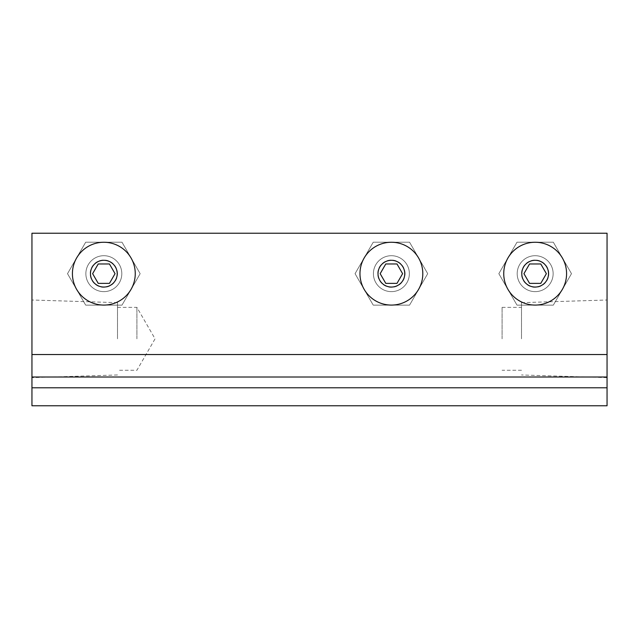 <?xml version="1.0" encoding="UTF-8"?>
<svg xmlns="http://www.w3.org/2000/svg" width="639" height="639" viewBox="0 0 639 639"><rect width="100%" height="100%" fill="white"/><g stroke="black" fill="none" stroke-linecap="round" stroke-linejoin="round"><path stroke-width="0.48" stroke-dasharray="3.19 2.4" d="M121.809 273.676A17.972 17.972 0 0 1 103.837 291.64A17.972 17.972 0 0 1 85.866 273.676A17.972 17.972 0 0 1 103.837 255.704A17.972 17.972 0 0 1 121.809 273.676A17.972 17.972 0 0 1 103.837 291.64A17.972 17.972 0 0 1 85.866 273.676A17.972 17.972 0 0 1 103.837 255.704A17.972 17.972 0 0 1 121.809 273.676A17.972 17.972 0 0 1 103.837 291.64A17.972 17.972 0 0 1 85.866 273.676A17.972 17.972 0 0 1 103.837 255.704A17.972 17.972 0 0 1 121.809 273.676A17.972 17.972 0 0 0 103.837 255.704A17.972 17.972 0 0 0 85.866 273.676A17.972 17.972 0 0 0 103.837 291.64A17.972 17.972 0 0 0 121.809 273.676A17.972 17.972 0 0 0 103.837 255.704A17.972 17.972 0 0 0 85.866 273.676A17.972 17.972 0 0 1 103.837 255.704A17.972 17.972 0 0 1 121.809 273.676A17.972 17.972 0 0 1 103.837 291.64A17.972 17.972 0 0 1 85.866 273.676A17.972 17.972 0 0 0 103.837 291.64A17.972 17.972 0 0 0 121.809 273.676A17.972 17.972 0 0 0 103.837 255.704A17.972 17.972 0 0 0 85.866 273.676A17.972 17.972 0 0 1 103.837 255.704A17.972 17.972 0 0 1 121.809 273.676A17.972 17.972 0 0 1 103.837 291.64A17.972 17.972 0 0 1 85.866 273.676A17.972 17.972 0 0 0 103.837 291.64A17.972 17.972 0 0 0 121.809 273.676M553.134 273.676A17.972 17.972 0 0 1 535.163 291.64A17.972 17.972 0 0 1 517.191 273.676A17.972 17.972 0 0 1 535.163 255.704A17.972 17.972 0 0 1 553.134 273.676A17.972 17.972 0 0 1 535.163 291.64A17.972 17.972 0 0 1 517.191 273.676A17.972 17.972 0 0 1 535.163 255.704A17.972 17.972 0 0 1 553.134 273.676A17.972 17.972 0 0 1 535.163 291.64A17.972 17.972 0 0 1 517.191 273.676A17.972 17.972 0 0 1 535.163 255.704A17.972 17.972 0 0 1 553.134 273.676A17.972 17.972 0 0 0 535.163 255.704A17.972 17.972 0 0 0 517.191 273.676A17.972 17.972 0 0 0 535.163 291.64A17.972 17.972 0 0 0 553.134 273.676A17.972 17.972 0 0 0 535.163 255.704A17.972 17.972 0 0 0 517.191 273.676A17.972 17.972 0 0 1 535.163 255.704A17.972 17.972 0 0 1 553.134 273.676A17.972 17.972 0 0 1 535.163 291.64A17.972 17.972 0 0 1 517.191 273.676A17.972 17.972 0 0 0 535.163 291.64A17.972 17.972 0 0 0 553.134 273.676A17.972 17.972 0 0 0 535.163 255.704A17.972 17.972 0 0 0 517.191 273.676A17.972 17.972 0 0 1 535.163 255.704A17.972 17.972 0 0 1 553.134 273.676A17.972 17.972 0 0 1 535.163 291.64A17.972 17.972 0 0 1 517.191 273.676A17.972 17.972 0 0 0 535.163 291.64A17.972 17.972 0 0 0 553.134 273.676M409.359 273.676A17.972 17.972 0 0 1 391.387 291.64A17.972 17.972 0 0 1 373.416 273.676A17.972 17.972 0 0 1 391.387 255.704A17.972 17.972 0 0 1 409.359 273.676A17.972 17.972 0 0 1 391.387 291.64A17.972 17.972 0 0 1 373.416 273.676A17.972 17.972 0 0 1 391.387 255.704A17.972 17.972 0 0 1 409.359 273.676A17.972 17.972 0 0 1 391.387 291.64A17.972 17.972 0 0 1 373.416 273.676A17.972 17.972 0 0 1 391.387 255.704A17.972 17.972 0 0 1 409.359 273.676A17.972 17.972 0 0 0 391.387 255.704A17.972 17.972 0 0 0 373.416 273.676A17.972 17.972 0 0 0 391.387 291.64A17.972 17.972 0 0 0 409.359 273.676A17.972 17.972 0 0 0 391.387 255.704A17.972 17.972 0 0 0 373.416 273.676A17.972 17.972 0 0 1 391.387 255.704A17.972 17.972 0 0 1 409.359 273.676A17.972 17.972 0 0 1 391.387 291.64A17.972 17.972 0 0 1 373.416 273.676A17.972 17.972 0 0 0 391.387 291.64A17.972 17.972 0 0 0 409.359 273.676A17.972 17.972 0 0 0 391.387 255.704A17.972 17.972 0 0 0 373.416 273.676A17.972 17.972 0 0 1 391.387 255.704A17.972 17.972 0 0 1 409.359 273.676A17.972 17.972 0 0 1 391.387 291.64A17.972 17.972 0 0 1 373.416 273.676A17.972 17.972 0 0 0 391.387 291.64A17.972 17.972 0 0 0 409.359 273.676M607.05 377.01L607.05 233.235L31.95 233.235L31.95 377.01L607.05 377.01L607.05 233.235L607.05 405.765L31.95 405.765L31.95 233.235L607.05 233.235L31.95 233.235L31.95 377.01M502.094 338.822L502.094 307.367L502.094 338.822M521.504 338.822L521.504 302.662L521.504 338.822M607.05 338.822L607.05 300.003L607.05 338.822M31.95 338.822L31.95 377.641L31.95 338.822M117.496 338.822L117.496 302.662L117.496 338.822M136.906 338.822L136.906 307.367L136.906 338.822M72.423 273.676A31.415 31.415 0 0 1 103.837 242.261A31.415 31.415 0 0 1 135.252 273.676A31.415 31.415 0 0 1 103.837 305.083A31.415 31.415 0 0 1 72.423 273.676M117.496 273.676A13.659 13.659 0 0 0 103.837 260.017A13.659 13.659 0 0 0 90.179 273.676A13.659 13.659 0 0 0 103.837 287.326A13.659 13.659 0 0 0 117.496 273.676M92.623 273.668L98.23 283.381L109.445 283.381L115.052 273.676L109.445 263.963L98.23 263.963L92.623 273.676M85.674 242.213L122.001 242.213L85.674 242.213L67.51 273.676L85.674 305.13L122.001 305.13L140.165 273.676L122.001 242.213L140.165 273.676L122.001 305.13L85.674 305.13L67.51 273.676L85.674 242.213M359.973 273.676A31.415 31.415 0 0 1 391.387 242.261A31.415 31.415 0 0 1 422.802 273.676A31.415 31.415 0 0 1 391.387 305.083A31.415 31.415 0 0 1 359.973 273.676M405.046 273.676A13.659 13.659 0 0 0 391.387 260.017A13.659 13.659 0 0 0 377.729 273.676A13.659 13.659 0 0 0 391.387 287.326A13.659 13.659 0 0 0 405.046 273.676M385.78 283.381L396.995 283.381L402.602 273.676L396.995 263.963L385.78 263.963L380.173 273.676L385.78 283.381M373.224 242.213L409.551 242.213L373.224 242.213L355.06 273.676L373.224 305.13L409.551 305.13L427.715 273.676L409.551 242.213L427.715 273.676L409.551 305.13L373.224 305.13L355.06 273.676L373.224 242.213M503.748 273.676A31.415 31.415 0 0 1 535.163 242.261A31.415 31.415 0 0 1 566.577 273.676A31.415 31.415 0 0 1 535.163 305.083A31.415 31.415 0 0 1 503.748 273.676M548.821 273.676A13.659 13.659 0 0 0 535.163 260.017A13.659 13.659 0 0 0 521.504 273.676A13.659 13.659 0 0 0 535.163 287.326A13.659 13.659 0 0 0 548.821 273.676M529.555 283.381L540.77 283.381L546.377 273.676L540.77 263.963L529.555 263.963L523.948 273.676L529.555 283.381M516.999 242.213L553.326 242.213L516.999 242.213L498.835 273.676L516.999 305.13L553.326 305.13L571.49 273.676L553.326 242.213L571.49 273.676L553.326 305.13L516.999 305.13L498.835 273.676L516.999 242.213M502.094 307.367L521.504 307.367M521.504 302.662L607.05 300.003M607.05 377.641L521.504 374.973M521.504 370.269L502.094 370.269M117.496 302.662L31.95 300.003M117.496 374.973L31.95 377.641M117.496 307.367L136.906 307.367L155.061 338.822L136.906 370.269L117.496 370.269"/><path stroke-width="0.96" d="M31.95 377.01L31.95 354.541L607.05 354.541L607.05 377.01L31.95 377.01L31.95 405.765L607.05 405.765L607.05 377.01M607.05 354.541L607.05 233.235L31.95 233.235L31.95 354.541M135.252 273.676A31.415 31.415 0 0 1 103.837 305.083A31.415 31.415 0 0 1 72.423 273.676A31.415 31.415 0 0 1 103.837 242.261A31.415 31.415 0 0 1 135.252 273.676M103.837 260.305A13.371 13.371 0 0 1 117.209 273.676A13.371 13.371 0 0 1 103.837 287.047A13.371 13.371 0 0 1 90.466 273.676A13.371 13.371 0 0 1 103.837 260.305M109.445 283.381L98.23 283.381L92.623 273.676L98.23 263.963L109.445 263.963L115.052 273.676L109.445 283.381M422.802 273.676A31.415 31.415 0 0 1 391.387 305.083A31.415 31.415 0 0 1 359.973 273.676A31.415 31.415 0 0 1 391.387 242.261A31.415 31.415 0 0 1 422.802 273.676M391.387 260.305A13.371 13.371 0 0 1 404.759 273.676A13.371 13.371 0 0 1 391.387 287.047A13.371 13.371 0 0 1 378.016 273.676A13.371 13.371 0 0 1 391.387 260.305M396.995 283.381L385.78 283.381L380.173 273.676L385.78 263.963L396.995 263.963L402.602 273.676L396.995 283.381M566.577 273.676A31.415 31.415 0 0 1 535.163 305.083A31.415 31.415 0 0 1 503.748 273.676A31.415 31.415 0 0 1 535.163 242.261A31.415 31.415 0 0 1 566.577 273.676M535.163 260.305A13.371 13.371 0 0 1 548.534 273.676A13.371 13.371 0 0 1 535.163 287.047A13.371 13.371 0 0 1 521.791 273.676A13.371 13.371 0 0 1 535.163 260.305M523.948 273.668L529.555 263.963L540.77 263.963L546.377 273.676L540.77 283.381L529.555 283.381L523.948 273.676M31.95 387.793L607.05 387.793"/></g></svg>
